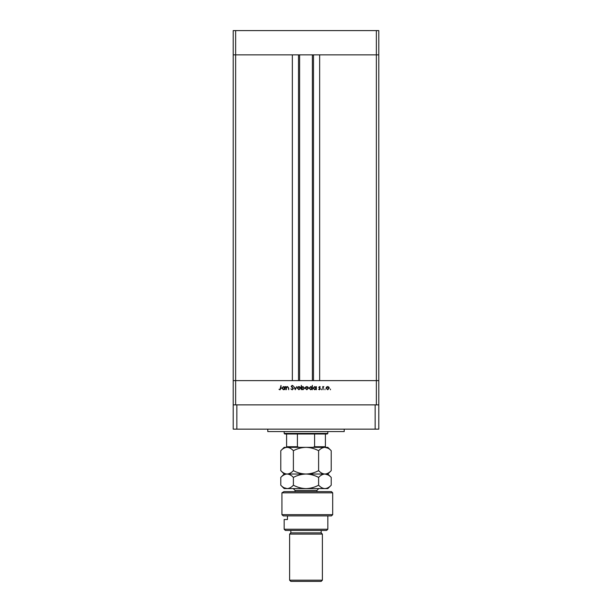 <?xml version="1.0" encoding="UTF-8"?>
<svg xmlns="http://www.w3.org/2000/svg" width="612" height="612" viewBox="0 0 612 612"><rect width="100%" height="100%" fill="white"/><g stroke="black" fill="none" stroke-linecap="round" stroke-linejoin="round"><path stroke-width="0.92" d="M376.365 404.876L376.365 380.61L233.21 380.61L233.21 429.142L378.79 429.142L378.79 380.61L376.365 380.61L378.79 380.61L378.79 54.866L319.648 54.866L319.648 380.61L376.365 380.61L376.365 54.866L378.79 54.866L378.79 30.6L233.21 30.6L233.21 54.866L376.365 54.866L376.365 30.6M235.635 404.876L235.635 380.61L233.21 380.61L233.21 54.866L235.635 54.866L235.635 380.61L292.352 380.61L292.352 54.866L235.635 54.866L235.635 30.6M299.628 54.866L299.628 380.61M286.378 389.714L285.995 386.608L286.378 387.167L287.556 386.555L288.719 388.13L288.719 389.714L288.29 387.549L287.495 386.937L286.439 387.756L286.378 389.714M293.4 388.674L292.192 389.821L290.899 388.895L292.192 389.385L293.018 388.666L291.167 386.348L292.215 385.353L293.347 386.073L292.176 385.79L291.549 386.333L293.4 388.674M295.305 389.714L293.837 386.608L295.282 388.865L296.721 386.608L295.305 389.714M297.317 388.169L297.746 387.067L298.931 386.555L300.11 387.067L300.53 388.169L298.931 389.767L297.317 388.169M305.212 388.169L305.64 387.067L306.819 386.555L308.004 387.067L308.425 388.169L306.819 389.767L305.212 388.169M315.991 387.182L316.373 386.608L316.373 389.714L315.991 389.178L314.729 389.767L313.107 388.153L314.736 386.555L315.991 387.182M330.449 389.767L330.449 389.056L330.449 389.767M326.066 388.169L326.487 387.067L327.672 386.555L328.851 387.067L329.279 388.169L327.672 389.767L326.066 388.169M324.949 389.767L324.949 389.056L324.949 389.767M323.067 389.714L322.692 386.608L323.067 387.067L323.825 386.555L323.136 387.603L323.067 389.714M321.575 389.767L321.575 389.056L321.575 389.767M318.768 387.365L319.556 386.555L320.351 386.998L319.15 387.35L320.405 388.872L319.495 389.767L318.607 389.347L320.022 388.888L318.768 387.365M311.967 387.212L312.35 385.353L312.35 389.714L311.967 389.178L310.697 389.767L309.083 388.153L310.712 386.555L311.967 387.212M301.678 389.14L301.295 389.714L301.295 385.353L301.678 387.174L302.94 386.555L304.562 388.169L302.932 389.767L301.678 389.14M284.748 387.182L285.123 386.608L285.123 389.714L284.748 389.178L283.478 389.767L281.857 388.153L283.494 386.555L284.748 387.182M280.021 389.385L280.992 385.468L280.992 388.329L279.998 389.821L278.973 389.331L280.021 389.385M328.896 388.169L327.672 386.937L326.448 388.169L327.672 389.385L328.896 388.169M315.991 388.169L314.744 386.937L313.489 388.153L314.736 389.385L315.991 388.169M311.967 388.169L310.712 386.937L309.458 388.153L310.712 389.385L311.967 388.169M308.043 388.169L306.819 386.937L305.595 388.169L306.819 389.385L308.043 388.169M301.678 388.153L302.925 389.385L304.179 388.169L302.932 386.937L301.678 388.153M300.155 388.169L298.924 386.937L297.7 388.169L298.924 389.385L300.155 388.169M284.748 388.169L283.494 386.937L282.239 388.153L283.494 389.385L284.748 388.169M344.219 429.142L344.219 431.567L267.781 431.567L267.781 429.142M378.79 404.876L233.21 404.876M375.156 429.142L375.156 404.876M236.844 429.142L236.844 404.876M327.841 433.388L327.229 433.992L284.771 433.992L284.159 433.388L327.841 433.388L327.841 431.567M284.159 433.388L284.159 431.567M325.408 447.341L325.408 446.729L325.408 447.341M325.408 433.992L325.408 446.729L314.599 446.729L312.969 447.341M314.599 433.992L314.599 446.729M297.401 433.992L297.401 446.729L299.031 447.341M286.592 433.992L286.592 447.341L286.592 446.729L297.401 446.729M331.475 491.62L332.691 492.836L281.925 492.836L283.937 491.62L331.475 491.62M327.841 529.235L326.624 530.443L285.376 530.443L284.159 529.235L327.841 529.235L327.841 515.885M321.162 532.868L290.838 532.868L289.621 534.085L322.379 534.085L321.162 532.868L321.162 530.443M322.379 580.184L321.162 581.4L290.838 581.4L289.621 580.184L322.379 580.184L322.379 534.085M289.621 580.184L289.621 534.085M290.838 532.868L290.838 530.443M287.449 515.885L287.449 519.527L284.159 519.527L287.449 519.527M284.159 529.235L284.159 519.527M283.28 515.885L281.925 514.677L332.691 514.677L331.475 515.885L283.28 515.885L281.925 514.677L281.925 492.836L283.937 491.62M318.607 450.715C320.573 448.604 322.669 447.479 324.911 447.341C327.129 447.471 329.225 448.596 331.214 450.715L331.214 470.651C329.256 472.762 327.152 473.887 324.911 474.032C322.7 473.902 320.596 472.778 318.607 470.651L318.607 450.715C314.629 448.596 310.429 447.471 306 447.341C301.517 447.479 297.317 448.604 293.393 450.715L293.393 470.651C291.411 472.77 289.315 473.895 287.089 474.032C284.863 473.895 282.759 472.77 280.786 470.651L280.786 450.715C282.759 448.596 284.863 447.471 287.089 447.341C289.315 447.471 291.419 448.604 293.393 450.715M318.607 470.651C314.683 472.762 310.483 473.887 306 474.032C301.571 473.902 297.371 472.778 293.393 470.651M328.147 448.275L324.911 447.341L284.159 447.341L280.786 450.715M331.214 470.651L327.841 474.032L284.159 474.032L280.786 470.651M331.214 450.715L327.841 447.341L324.911 447.341M324.911 474.032C327.129 474.162 329.225 475.287 331.214 477.406L331.214 485.209C329.256 487.32 327.152 488.445 324.911 488.59L284.159 488.59L280.786 485.209L280.786 477.406C282.759 475.287 284.863 474.162 287.089 474.032C289.315 474.17 291.419 475.294 293.393 477.406C297.317 475.294 301.517 474.17 306 474.032C310.429 474.162 314.629 475.287 318.607 477.406C320.573 475.294 322.669 474.17 324.911 474.032M328.139 474.966L325.026 474.032M331.214 485.209L327.841 488.59L324.911 488.59C322.7 488.46 320.596 487.336 318.607 485.209C314.683 487.32 310.483 488.445 306 488.59C301.571 488.46 297.371 487.336 293.393 485.209C291.411 487.328 289.315 488.452 287.089 488.59C284.855 488.452 282.759 487.328 280.786 485.209M283.922 487.695L287.089 488.59M293.393 485.209L293.393 477.406M318.607 485.209L318.607 477.406M313.505 54.866L313.505 380.61M298.495 54.866L298.495 380.61M316.917 491.62L316.917 490.411L295.083 490.411L293.263 488.59M312.372 54.866L312.372 380.61M332.691 514.677L332.691 492.836M327.841 474.032L331.214 477.406M284.159 474.032L280.786 477.406M295.083 491.62L295.083 490.411M316.917 490.411L318.737 488.59"/></g></svg>
